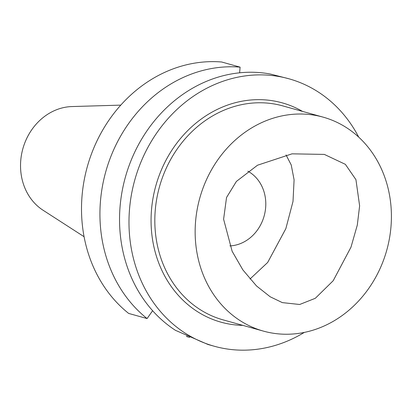 <?xml version="1.0" encoding="UTF-8"?>
<svg xmlns="http://www.w3.org/2000/svg" width="412" height="412" viewBox="0 0 412 412"><rect width="100%" height="100%" fill="white"/><g stroke="black" fill="none" stroke-linecap="round" stroke-linejoin="round"><path stroke-width="0.62" d="M229.839 245.918A39.567 34.577 105.6 0 0 262.995 219.55A39.567 34.577 105.6 0 0 247.87 171.207M286.041 154.927L291.227 164.96L294.091 179.823L293.014 201.417L285.84 228.67L267.666 262.47L249.981 279.032M350.993 247.159L357.302 225.076L359.625 205.851L355.937 179.653L345.38 164.342L324.337 154.407L292.036 153.836L257.536 165.207L236.395 181.429L226.538 197.497L223.603 219.215L232.141 251.289L242.879 269.912L256.532 285.974L270.205 296.789L282.333 302.614L299.668 304.489L315.309 298.298L333.195 280.727L350.993 247.159M203.013 188.114A111.075 97.052 -74.4 0 1 323.106 117.137A111.075 97.052 -74.4 0 1 383.541 260.147A111.075 97.052 -74.4 0 1 263.448 331.119A111.075 97.052 -74.4 0 1 203.013 188.114M323.106 117.137L282.781 105.894A111.075 97.052 105.6 0 0 162.689 176.866A111.075 97.052 105.6 0 0 223.124 319.877L263.448 331.119M302.516 111.395A113.851 99.477 105.6 0 0 159.13 175.605A113.851 99.477 105.6 0 0 242.853 325.382M304.293 332.422A138.839 121.313 -74.4 0 1 214.364 346.265A138.839 121.313 -74.4 0 1 138.818 167.504A138.839 121.313 -74.4 0 1 288.936 78.785A138.839 121.313 -74.4 0 1 358.734 137.155M288.936 78.785L270.303 74.021A138.839 121.313 105.6 0 0 129.373 164.867A138.839 121.313 105.6 0 0 175.486 330.347L207.998 344.489L214.364 346.265M239.619 72.806L240.098 67.141L221.671 62.001A138.839 121.313 105.6 0 0 91.34 154.263A138.839 121.313 105.6 0 0 128.668 313.429L147.094 318.564L152.615 310.705M186.852 336.058L186.667 336.568L189.741 337.428M147.094 318.564A138.839 121.313 -74.4 0 1 109.762 159.403A138.839 121.313 -74.4 0 1 240.098 67.141M120.773 105.127L71.945 106.559A55.759 48.719 105.6 0 0 24.478 143.742A55.759 48.719 105.6 0 0 43.044 210.223L84.084 236.715"/></g></svg>
